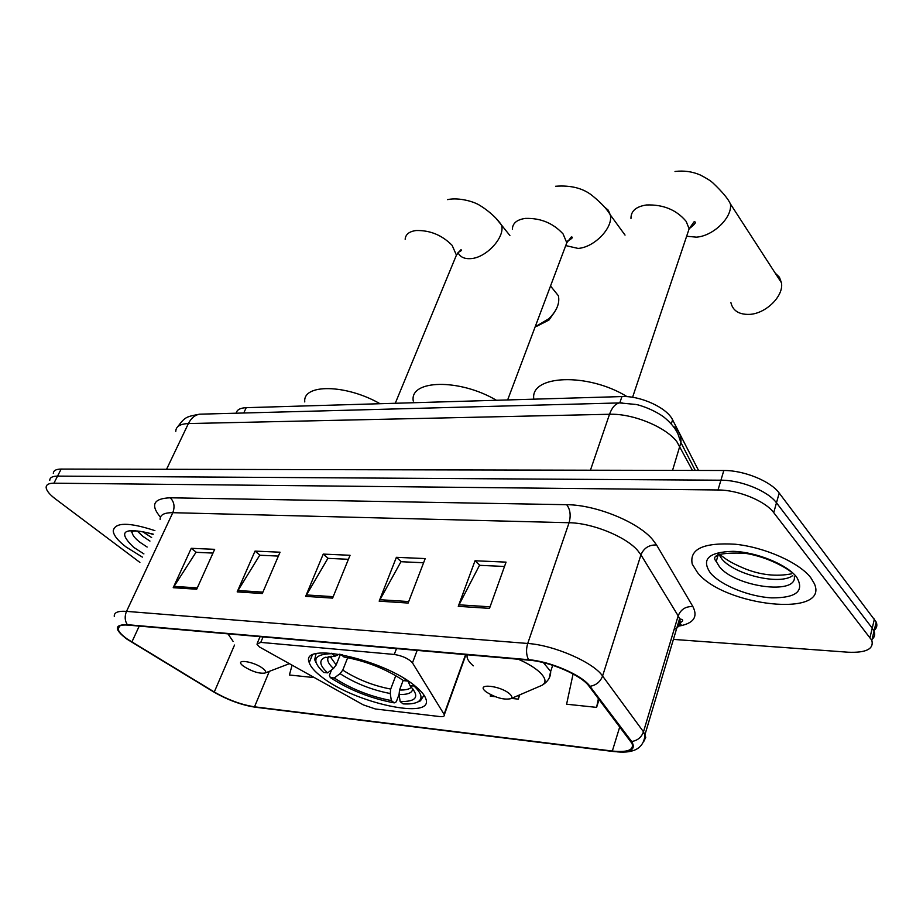 <?xml version="1.0" encoding="UTF-8"?>
<svg xmlns="http://www.w3.org/2000/svg" width="923" height="923" viewBox="0 0 923 923"><rect width="100%" height="100%" fill="white"/><g stroke="black" fill="none" stroke-linecap="round" stroke-linejoin="round"><path stroke-width="1.38" d="M259.444 646.965L363.327 704.884L375.453 709.002L439.59 716.536C443.132 716.883 444.713 716.294 444.332 714.737L412.466 662.864C408.647 658.653 402.578 655.849 394.259 654.453L260.759 642.396L256.917 644.069L259.444 646.965M321.319 676.605C353.867 703.049 435.079 720.851 425.757 698.561C424.499 695.019 421.119 690.992 415.604 686.47C384.026 659.114 299.41 640.827 309.24 662.633C310.52 666.729 314.547 671.39 321.319 676.605M236.219 413.204C236.853 409.789 240.188 407.954 246.21 407.678L621.94 396.567C640.597 395.632 667.064 407.828 672.59 419.838L698.526 470.442M874.243 630.259C876.838 628.044 877.496 625.309 876.192 622.044L779.197 493.044C770.763 481.218 743.846 470.257 723.817 470.499L61.149 469.069C56.015 469.126 53.407 470.58 53.326 473.418M673.409 639.397L848.133 652.215C866.132 652.953 874.035 649.007 871.831 640.343L773.728 512.634C765.19 500.924 738.112 489.894 718.002 489.975L53.926 483.191L57.549 476.118C52.403 476.153 49.807 477.583 49.75 480.398C49.807 477.583 52.403 476.153 57.549 476.118L720.921 480.202L57.549 476.118L61.149 469.069M773.728 512.634L776.474 502.804C767.982 491.048 740.984 480.041 720.921 480.202C740.984 480.041 767.982 491.048 776.474 502.804L872.223 628.148L776.474 502.804L779.197 493.044M872.085 639.304C874.681 637.124 875.327 634.413 874.023 631.17L872.223 628.148L874.023 631.17C875.327 634.413 874.681 637.124 872.085 639.304M126.116 547.004L142.384 557.123L126.116 547.004C117.959 540.774 113.656 535.421 113.206 530.933C113.656 535.421 117.959 540.774 126.116 547.004M697.5 572.572C723.944 606.388 829.858 618.075 814.374 583.705L810.74 577.648C799.122 562.511 764.844 547.281 735.296 544.235C703.591 542.355 689.227 548.966 692.227 564.068L697.5 572.572C723.944 606.388 829.858 618.075 814.374 583.705L810.74 577.648C799.122 562.511 764.844 547.281 735.296 544.235C703.591 542.355 689.227 548.966 692.227 564.068L697.5 572.572M127.547 639.224C121.917 635.266 118.779 631.909 118.121 629.163C117.648 625.944 120.925 624.594 127.928 625.102L529.098 660.187C550.085 661.699 581.49 675.348 588.989 686.135L632.07 743.5C634.066 750.076 627.49 752.58 612.33 751.034L254.517 706.81C241.249 704.734 227.843 699.784 214.274 691.996L127.547 639.224M126.959 639.166L213.79 691.996C227.693 699.98 241.434 705.034 255.025 707.18L612.78 751.449C630.259 753.099 636.558 749.788 631.667 741.504L589.97 686.308C582.286 675.244 550.073 661.237 528.556 659.703L127.339 624.686C114.14 624.49 114.014 629.324 126.959 639.166M489.502 608.372L506.058 562.13L475.022 560.769L458.269 606.33L489.502 608.372M504.5 566.468L479.487 565.326L458.269 606.33M479.822 565.337L475.022 560.769M408.139 603.054L425.203 558.577L396.382 557.319L379.168 601.161L408.139 603.054M423.599 562.753L400.951 561.715L379.168 601.161M401.297 561.726L396.382 557.319M196.691 589.232L214.667 549.335L191.246 548.308L173.212 587.697L196.691 589.232M212.982 553.085L195.999 552.3L173.212 587.697M196.368 552.323L191.246 548.308M262.305 593.524L280.05 552.208L255.013 551.112L237.176 591.885L262.305 593.524M278.388 556.084L259.721 555.231L237.176 591.885M260.09 555.242L255.013 551.112M332.603 598.127L350.059 555.277L323.235 554.1L305.663 596.362L332.603 598.127M348.421 559.303L327.884 558.357L305.663 596.362M328.242 558.38L323.235 554.1M154.891 530.621C128.805 522.095 114.913 522.199 113.206 530.933C114.913 522.199 128.805 522.095 154.891 530.621M53.926 483.191C48.792 483.214 46.196 484.61 46.15 487.402C46.369 490.551 49.438 494.382 55.334 498.87L139.892 562.407M573.091 673.952L566.595 704.214L596.593 707.376L599.085 699.472M292.049 665.31L289.407 674.99L312.482 677.424L312.735 676.801M511.48 698.411L518.299 699.126L519.753 694.857M490.644 694.673L490.298 696.173L495.236 696.692M312.482 677.424L312.666 676.755M518.299 699.126L519.211 695.088M596.593 707.376L598.416 698.596M403.178 680.332L399.532 690.012L399.071 694.488L400.155 701.561C416.711 701.803 420.034 696.6 410.135 685.927L414.969 685.951M399.059 694.442L396.302 701.78L394.248 702.876C370.804 698.48 349.482 690.046 330.296 677.574L334.241 677.99C351.398 689.066 370.435 696.588 391.329 700.569L390.244 693.519L390.706 689.066L395.794 675.648M347.694 657.649L342.779 670.098L340.045 673.652L334.241 677.99M496.447 400.282C459.389 378.315 409.351 379.676 413.262 401.067M418.546 701.642L420.415 700.857L424.026 695.192M330.296 677.574L329.407 675.313L331.565 669.902M342.445 654.753L340.852 654.511L344.025 657.026C366.027 661.018 385.895 668.898 403.616 680.643L407.897 681.082L403.824 678.313M400.155 701.561L403.074 703.88C409.558 704.237 414.392 703.638 417.565 702.045C423.011 698.988 421.961 693.761 414.404 686.377M391.329 700.569L394.248 702.876M410.135 685.927L407.966 681.036M316.058 653.761L314.674 659.657L316.081 662.714M331.819 653.196L331.899 653.68C313.705 654.095 310.959 660.36 323.65 672.463L327.619 672.867L333.434 668.506L336.18 664.929L340.391 654.372M331.899 653.68L335.072 656.184L324.446 657.661C318.735 660.603 319.785 665.668 327.619 672.867M339.283 654.188L335.072 656.184M554.4 312.309L548.966 320.027L536.609 326.35M535.155 326.846L548.897 318.712C556.8 310.855 559.961 303.206 558.38 295.752L553.154 289.268M262.778 668.379C253.64 661.295 234.234 658.56 242.576 665.471L243.753 666.406C252.106 671.575 259.132 673.79 264.843 673.075C266.435 672.244 265.743 670.675 262.778 668.379M380.022 403.72C345.871 384.095 302.513 383.714 304.775 401.932M730.901 302.594C732.781 310.647 738.885 314.593 749.176 314.397C765.698 313.924 783.973 295.995 781.458 282.773L779.416 277.212L775.205 273.104M509.715 693.934C500.462 685.477 475.114 682.962 485.625 691.442L486.444 692.1C495.951 697.892 504.085 700.084 510.881 698.665C512.484 697.673 512.092 696.092 509.715 693.934M627.098 396.671C587.813 372.315 529.79 374.992 533.817 399.174M243.753 412.996L246.21 407.678M671.552 423.092L672.59 419.838M619.818 402.82L621.94 396.567M444.09 714.264L465.573 654.638M412.466 662.864L417.15 650.403M394.259 654.453L396.498 648.592M260.759 642.396L263.078 636.928M692.435 470.43L676.871 441.702C665.483 426.784 632.624 413.366 609.526 414.265L188.396 423.565C180.077 423.899 175.866 426.518 175.774 431.41M166.555 469.299L188.396 423.565C191.107 418.177 194.845 415.05 199.61 414.185L202.495 414.104M672.544 470.384L680.897 442.555C681.462 435.564 678.901 430.118 673.225 426.23M723.817 470.499L718.002 489.975M874.416 619.01L870.031 637.355M677.817 624.617L681.151 624.848L678.901 621.006M695.261 470.442L680.897 442.555L677.805 433.51C674.782 427.534 669.971 421.926 663.383 416.7C650.842 407.851 635.993 404.216 635.982 404.47L619.391 402.889C615.18 403.905 611.891 407.689 609.526 414.265L590.432 470.211M718.302 553.35L717.367 556.546M177.758 426.691C185.165 416.735 186.296 416.746 199.61 414.185L622.102 402.855M160.44 517.18C150.195 504.904 153.472 498.443 170.247 497.797L566.699 504.696C570.264 509.461 571.06 515.472 569.076 522.73L172.797 512.692C164.156 512.623 159.933 514.884 160.141 519.487M566.699 504.696C595.508 504.743 637.597 521.772 652.399 539.32L656.565 544.962L692.885 606.584C698.215 617.049 693.461 623.567 678.647 626.14M589.97 686.308C596.154 685.258 600.365 681.832 602.581 676.005L640.943 554.827L637.551 550.362C625.529 536.482 592.105 522.972 569.076 522.73L527.725 643.469C553.985 645.142 593.443 662.356 602.581 676.005L643.481 731.789L645.754 737.304L643.781 741.457M256.052 707.306L255.025 707.18M631.667 741.504C637.528 740.581 641.462 737.35 643.481 731.789L678.174 615.86L640.943 554.827C643.85 548.02 649.054 544.732 656.565 544.962M528.556 659.703C526.191 654.926 525.914 649.515 527.725 643.469L126.52 611.372C124.501 616.287 124.767 620.729 127.339 624.686M114.314 616.587C113.771 612.549 117.832 610.807 126.52 611.372L172.797 512.692C175.035 506.715 174.182 501.743 170.247 497.797M674.102 629.463C679.27 627.098 681.093 623.533 679.57 618.756L678.174 615.86C680.839 609.342 685.743 606.249 692.885 606.584M612.33 751.034L619.76 726.816M131.862 642.027L139.235 626.094M214.274 691.996L234.523 645.05M254.517 706.81L269.32 671.367M333.191 596.673L306.367 594.943M262.893 592.139L237.892 590.512M197.303 587.893L173.928 586.382M408.716 601.565L379.861 599.696M490.067 606.815L458.939 604.807M137.181 530.956L142.927 536.39L149.953 541.074M132.139 531.302L132.07 532.259C132.347 535.086 135.023 538.455 140.077 542.366L147.138 547.039M153.23 534.129C123.486 526.825 116.967 531.221 133.673 547.339L143.907 553.904M512.357 229.262C512.565 223.228 516.892 219.605 525.372 218.405C540.59 217.955 553.177 223.147 563.111 233.981L566.791 242.784L564.253 249.545M604.357 206.925L608.257 210.179L610.288 214.874C613.495 227.508 594.343 247.468 578.063 248.414L566.457 245.76M399.532 690.012C405.52 690.185 409.477 689.25 411.416 687.208M342.779 670.098C357.201 679.374 373.18 685.697 390.706 689.066M399.071 694.488C408.058 694.742 412.593 692.781 412.662 688.593M340.045 673.652C355.147 683.366 371.877 689.989 390.244 693.519M328.946 656.472C326.396 659.31 327.884 663.314 333.434 668.506M330.803 656.276L331.045 657.834L336.18 664.929M405.162 239.265C405.555 234.384 409.189 231.465 416.088 230.531C429.968 230.162 441.979 235.1 452.108 245.322L456.435 255.106L454.22 260.482M496.286 218.67L501.501 225.074C505.435 236.911 486.444 257.782 470.892 258.613C464.431 259.075 460.127 257.056 457.981 252.556M227.958 633.859L233.081 641.37M630.974 218.486C630.859 211.032 636.051 206.533 646.538 204.964C663.337 204.41 676.547 209.89 686.181 221.405L689.135 228.812L686.297 237.28M675.025 171.482C683.943 170.386 692.377 171.574 700.338 175.024C706.614 178.254 710.86 180.931 713.064 183.077C722.478 192.042 728.259 198.976 730.405 203.902C732.666 217.217 713.375 236.08 696.369 237.153L687.127 236.3M540.174 686.089L542.043 685.281C546.693 682.478 545.816 678.036 539.436 671.956C534.429 667.467 527.379 663.233 518.299 659.241M467.269 654.776C466.323 657.811 468.319 661.503 473.268 665.852M549.254 677.851L550.662 671.448L543.393 662.633M716.317 555.854L717.494 557.204M718.902 554.411L721.682 558.727C733.912 574.567 779.993 585.667 792.742 575.56M718.221 554.711L716.236 561.496L719.386 566.641C734.789 586.832 797.357 595.577 794.322 576.529M796.584 577.013C786.765 564.334 756.364 552.012 733.116 551.319C708.483 552.058 700.961 559.326 710.548 573.16C721.013 585.378 749.13 596.708 771.755 597.873C796.503 597.942 804.775 590.985 796.584 577.013M312.228 655.249L309.24 662.633M444.332 714.737L465.965 654.672M257.471 642.754L260.067 636.662M876.192 622.044L871.831 640.343M118.121 629.163L119.598 626.025M617.083 751.853C634.736 753.503 644.058 747.676 645.039 734.408L679.57 618.756C680.909 619.356 686.631 619.668 678.047 623.856M142.465 531.613L151.626 537.521M132.589 531.187L132.07 532.259L131.158 531.833L133.973 530.979C138.496 530.783 144.876 531.913 153.114 534.394M555.565 186.261C571.199 185.073 583.636 188.361 592.878 196.114C601.45 203.164 607.242 209.417 610.288 214.874L625.044 235.1M417.565 702.045L420.415 700.857M325.484 657.257L324.446 657.661M329.661 656.391L331.045 657.834L331.692 656.218M507.638 399.947L566.791 242.784L571.302 236.957C573.621 237.119 572.075 238.653 566.676 241.561M548.966 320.027L548.897 318.712M447.551 199.622C459.642 196.98 474.987 202.518 476.199 203.602C477.168 203.314 493.713 213.236 501.501 225.074L509.888 235.492M550.523 286.003L558.38 295.752M264.843 673.075L289.222 663.741M395.275 403.27L456.435 255.106L460.773 249.879C462.492 249.868 461.604 250.687 458.12 252.348M730.405 203.902L781.458 282.773M552.704 665.287L550.662 671.448C550.823 677.009 547.95 681.612 542.043 685.281L510.881 698.665M632.578 397.294L689.135 228.812L694.061 221.808C696.865 221.716 695.227 224.035 689.135 228.754M716.56 555.669L717.609 556.811M719.398 554.215L721.924 556.131C724.832 558 727.809 561.576 744.838 568.683C760.69 575.017 776.231 576.737 791.449 573.841M716.236 561.496C710.595 555.138 720.078 552.392 744.688 553.235C769.009 556.834 789.084 569.826 790.942 571.856"/></g></svg>
